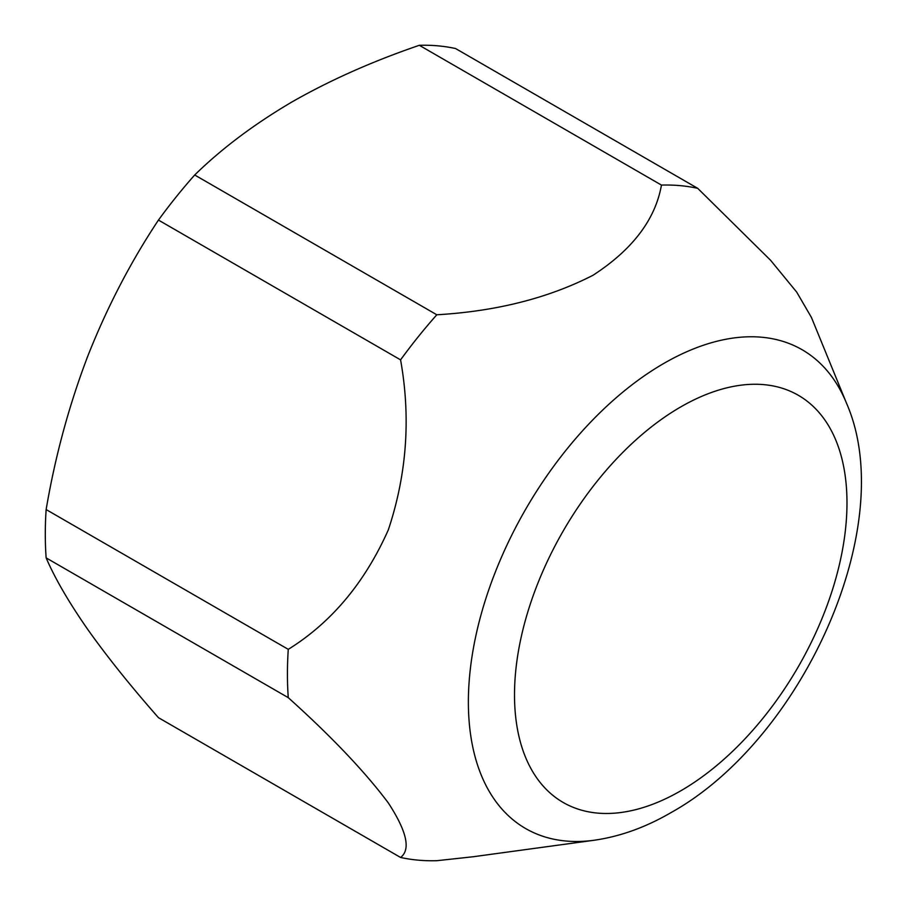<?xml version="1.0" encoding="UTF-8"?>
<svg xmlns="http://www.w3.org/2000/svg" width="906" height="906" viewBox="0 0 906 906"><rect width="100%" height="100%" fill="white"/><g stroke="black" fill="none" stroke-linecap="round" stroke-linejoin="round"><path stroke-width="1.36" d="M846.476 403.147C900.043 525.152 802.399 739.772 670.859 812.693C645.593 827.371 620.01 836.555 594.11 840.258A276.455 159.615 -60 0 1 471.618 659.16A276.455 159.615 -60 0 1 663.86 363.408A276.455 159.615 -60 0 1 846.476 403.147L811.436 317.451L796.725 292.14L770.598 260.294L697.699 188.323L455.571 48.539A370.124 213.691 120 0 0 419.331 45.3L661.459 185.084C655.332 219.558 632.513 249.614 593.011 275.265C548.368 298.131 496.307 311.302 436.817 314.778A370.124 213.691 120 0 0 400.577 359.863C410.928 417.621 406.839 474.302 388.312 529.897C364.824 582.649 331.471 622.467 288.267 649.353A370.124 213.691 120 0 0 288.267 697.665C331.437 736.476 364.778 771.538 388.278 802.875C406.828 831.357 410.939 849.556 400.577 857.461A370.124 213.691 120 0 0 436.817 860.7L473.895 856.668M436.817 314.778L194.699 174.994C221.868 148.414 254.439 123.986 292.389 101.71C330.486 80 372.796 61.2 419.331 45.3M194.699 174.994A370.124 213.691 120 0 0 158.459 220.079L400.577 359.863M288.267 649.353L46.138 509.557C55.096 456.715 68.935 405.65 87.678 356.375C107.055 307.361 130.645 261.925 158.459 220.079M400.577 857.461L158.459 717.677C130.634 686.057 107.033 656.612 87.678 629.33C68.89 602.354 55.04 578.538 46.138 557.881L288.267 697.665M46.138 509.557A370.124 213.691 120 0 0 46.138 557.881M697.699 188.323A370.124 213.691 120 0 0 661.459 185.084M680.746 406.919A235.096 135.73 120 0 0 514.506 694.857A235.096 135.73 120 0 0 680.746 790.825A235.096 135.73 120 0 0 846.985 502.898A235.096 135.73 120 0 0 680.746 406.919M594.11 840.258L473.895 856.646"/></g></svg>
